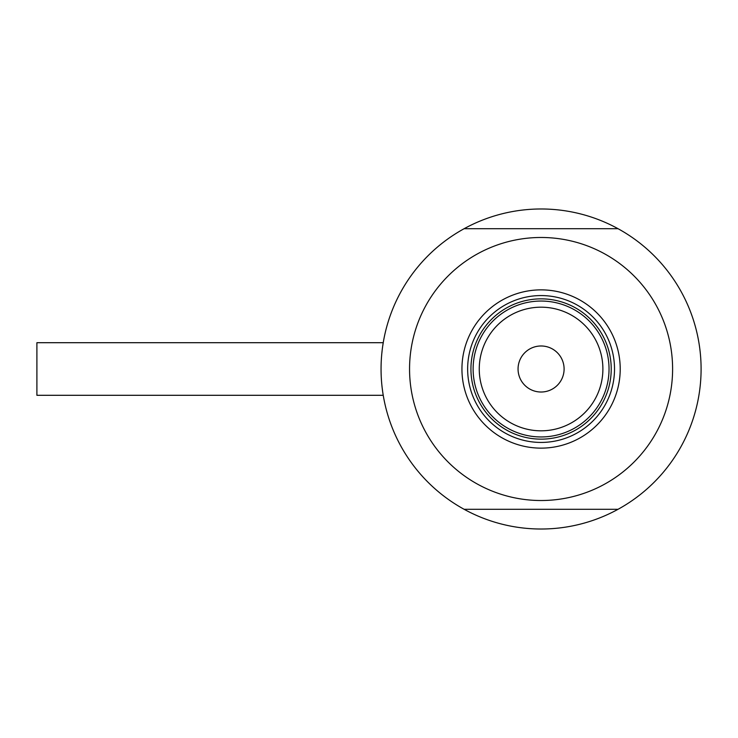 <?xml version="1.0" encoding="UTF-8"?>
<svg xmlns="http://www.w3.org/2000/svg" width="738" height="738" viewBox="0 0 738 738"><rect width="100%" height="100%" fill="white"/><g stroke="black" fill="none" stroke-linecap="round" stroke-linejoin="round"><path stroke-width="1.11" d="M383.068 394.313L383.419 396.398L383.234 395.3L36.9 395.3L36.9 342.7L383.234 342.7L383.419 341.602L382.69 346.223M381.786 353.77L382.229 349.637M618.047 509.294A160.026 160.026 0 0 1 381.057 369A160.026 160.026 0 0 1 618.047 228.706A160.026 160.026 0 0 1 618.047 509.294L464.11 509.294M382.69 391.777L382.238 388.373M461.942 369A79.132 79.132 0 0 1 541.074 289.868A79.132 79.132 0 0 1 620.215 369A79.132 79.132 0 0 1 541.074 448.132A79.132 79.132 0 0 1 461.942 369M614.514 369A73.431 73.431 0 0 0 541.074 295.569A73.431 73.431 0 0 0 467.643 369A73.431 73.431 0 0 0 541.074 442.431A73.431 73.431 0 0 0 614.514 369M611.221 369A70.147 70.147 0 0 0 541.074 298.853A70.147 70.147 0 0 0 470.936 369A70.147 70.147 0 0 0 541.074 439.147A70.147 70.147 0 0 0 611.221 369M409.553 369A131.521 131.521 0 0 0 541.074 500.521A131.521 131.521 0 0 0 672.604 369A131.521 131.521 0 0 0 541.074 237.479A131.521 131.521 0 0 0 409.553 369M464.11 228.706L618.047 228.706M479.257 369A61.817 61.817 0 0 0 541.074 430.817A61.817 61.817 0 0 0 602.891 369A61.817 61.817 0 0 0 541.074 307.183A61.817 61.817 0 0 0 479.257 369M609.034 369A67.951 67.951 0 0 1 541.074 436.951A67.951 67.951 0 0 1 473.123 369A67.951 67.951 0 0 1 541.074 301.049A67.951 67.951 0 0 1 609.034 369M564.1 369A23.016 23.016 0 0 0 541.074 345.984A23.016 23.016 0 0 0 518.058 369A23.016 23.016 0 0 0 541.074 392.016A23.016 23.016 0 0 0 564.1 369M36.9 342.7L383.234 342.7"/></g></svg>
